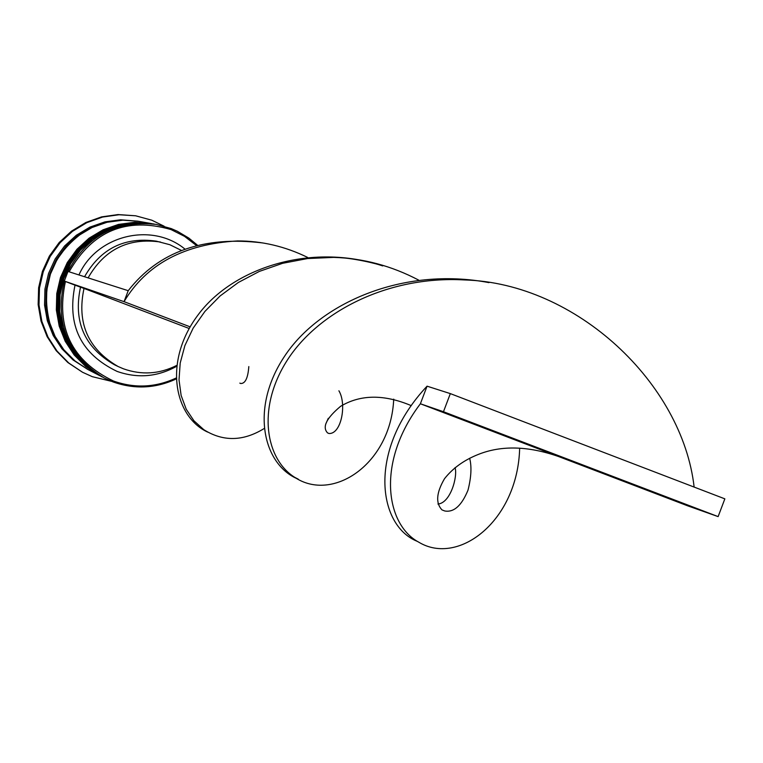 <?xml version="1.0" encoding="UTF-8"?>
<svg xmlns="http://www.w3.org/2000/svg" width="763" height="763" viewBox="0 0 763 763"><rect width="100%" height="100%" fill="white"/><g stroke="black" fill="none" stroke-linecap="round" stroke-linejoin="round"><path stroke-width="1.14" d="M196.406 245.476L184.474 236.32L171.046 229.577C126.429 216.778 92.457 230.855 69.128 271.809M176.024 379.03C155.356 388.529 134.326 389.483 112.953 381.891L104.083 377.933C67.812 355.52 54.564 323.235 64.34 281.089L65.427 281.499C55.594 327.661 71.608 360.823 113.458 381.014C134.669 388.539 155.518 387.556 175.995 378.086M64.426 280.813L67.878 271.733M190.101 326.831L124.045 301.662L64.321 281.08L67.993 271.447C87.087 235.681 116.472 220.002 156.186 224.398L171.236 228.595L177.369 231.265L188.852 238.104L197.455 245.19M156.186 224.398L138.437 222.977L122.214 225.142L106.715 230.56L92.581 239.019L80.392 250.169L70.663 263.569L63.787 278.648L60.058 294.804L59.628 311.352L62.509 327.623L68.575 342.94L77.578 356.674L89.137 368.262L104.083 377.933M153.115 223.864L136.1 222.558L119.953 224.713L104.521 230.102L90.444 238.523L78.322 249.625L68.632 262.958L61.793 277.97L58.083 294.051L57.654 310.522L60.515 326.717L66.562 341.967L75.518 355.634L87.03 367.175L101.317 376.493L87.726 367.537L76.205 355.978L67.23 342.291L61.183 327.022L58.312 310.799L58.741 294.299L62.452 278.199L69.309 263.159L79.009 249.806L91.159 238.685L105.246 230.254L120.707 224.856L136.882 222.691L153.353 223.902M87.917 369.511L73.048 359.945L61.889 348.758L53.191 335.501L47.325 320.727L44.54 305.028L44.95 289.063L48.546 273.478L55.174 258.934L64.569 246.01L76.329 235.252L89.977 227.097L104.951 221.871L120.611 219.782L138.227 221.241M111.522 381.338L92.323 376.684L82.528 372.258L68.737 362.988L57.063 351.114L47.983 337.084L41.879 321.481L38.999 304.933L39.466 288.109L43.262 271.685L50.244 256.349L60.115 242.71L72.475 231.332L86.81 222.672L102.557 217.064L119.047 214.746L135.633 215.786L151.827 220.211L164.159 226.229M99.371 375.482L85.628 366.45L74.154 354.948L65.227 341.319L59.199 326.116L56.338 309.978L56.767 293.555L60.468 277.522L67.287 262.558L76.949 249.263L89.042 238.199L103.072 229.806L118.456 224.427L134.555 222.281L150.96 223.483M99.161 375.367L88.25 369.683L75.032 360.975L63.815 349.731L55.089 336.416L49.194 321.576L46.4 305.81L46.81 289.768L50.425 274.117L57.082 259.496L66.515 246.525L78.331 235.71L92.037 227.517L107.078 222.271L122.814 220.173L138.608 221.308L150.721 223.435M87.573 369.33L74.364 360.632L63.176 349.406L54.45 336.111L48.574 321.29L45.78 305.543L46.19 289.53L49.795 273.907L56.443 259.306L65.866 246.354L77.664 235.557L91.35 227.374L106.362 222.138L122.08 220.049L137.845 221.175M82.528 372.258L67.831 362.511L56.176 350.656L47.115 336.655L41.021 321.089L38.15 304.571L38.617 287.775L42.404 271.399L49.366 256.091L59.218 242.481L71.55 231.122L85.866 222.481L101.574 216.892L118.036 214.575L135.633 215.786M176.615 365.467C159.343 374.128 141.641 375.243 123.492 368.825L118.179 366.555C88.003 349.072 76.615 323.035 84.006 288.433L189.148 328.481M176.511 366.364C157.416 376.922 137.617 378.601 117.111 371.419C80.821 353.956 66.782 325.2 75.012 285.152L84.006 288.433M65.427 281.499L75.012 285.152M118.179 366.555L114.412 364.733C84.464 347.384 73.162 321.547 80.496 287.212M78.942 274.947C96.596 235.071 152.009 221.795 184.98 249.129M84.559 276.74C100.687 248.519 124.617 236.664 156.348 241.165L169.834 244.713L181.508 250.464M88.107 277.875C104.359 249.434 128.47 237.474 160.44 242.014M67.993 271.447L128.213 290.693C158.723 251.571 203.616 235.662 262.92 242.968M307.546 257.379C285.066 246.401 261.757 240.917 237.608 240.927C184.236 243.988 146.382 264.227 124.045 301.662L128.213 290.693M264.046 428.596C243.12 441.443 223.034 441.796 203.778 429.664L193.936 420.785L186.229 409.245L181.127 395.444L179.019 379.86L180.202 363.045L184.884 345.601L193.134 328.176L204.923 311.418L220.087 295.977L238.371 282.453L259.372 271.399L282.634 263.302L307.603 258.543L333.66 257.389C363.178 258.266 391.524 265.839 418.677 280.107M519.66 448.158C517.8 520.824 458.401 566.346 418.687 542.14C385.763 524.467 376.092 462.159 420.384 403.77L687.806 505.879L718.126 516.608L724.85 498.849L450.332 393.613L427.061 386.173L420.384 403.77L443.465 411.724L718.126 516.608M207.66 432.096C174.469 416.827 162.843 361.929 197.894 315.148C232.286 268.29 310.455 242.062 382.74 265.915C378.276 264.036 351.209 257.245 333.66 257.389M417.695 541.549L416.712 541.11C377.628 524.944 367.451 449.684 427.061 386.173M393.718 399.125C390.875 463.837 332.754 502.884 294.699 477.314C265.925 459.326 256.454 408.873 286.84 360.88C317.017 312.983 386.45 275.538 464.409 279.935C576.237 283.063 682.38 383.274 694.13 487.071M294.699 477.314L298.323 479.202C263.645 465.354 249.234 409.111 284.589 356.226C319.382 303.388 402.73 266.22 488.988 282.625M450.332 393.613L443.465 411.724M153.678 223.96L137.33 222.777L121.136 224.942L105.656 230.35L91.55 238.79L79.39 249.921L69.681 263.283L62.833 278.323L59.113 294.442L58.684 310.951L61.555 327.184L67.611 342.463L76.596 356.168L88.136 367.747L102.328 377.017L88.289 367.823L76.758 356.254L67.773 342.549L61.708 327.26L58.837 311.027L59.266 294.499L62.986 278.381L69.843 263.321L79.562 249.949L91.722 238.819L105.838 230.378L121.307 224.971L137.502 222.806L154.24 224.055L137.35 222.777L121.155 224.942L105.685 230.35L91.579 238.781L79.419 249.921L69.71 263.283L62.852 278.333L59.133 294.451L58.703 310.97L61.574 327.203L67.63 342.482L76.615 356.187L88.146 367.756L101.822 376.76M151.274 223.54L135.003 222.357L118.875 224.513L103.472 229.892L89.433 238.294L77.33 249.377L67.659 262.672L60.84 277.656L57.139 293.688L56.71 310.121L59.571 326.278L65.599 341.49L74.545 355.138L86.038 366.66L100.163 375.892L86.19 366.736L74.707 355.224L65.761 341.576L59.724 326.364L56.863 310.198L57.292 293.755L60.992 277.703L67.821 262.72L77.492 249.406L89.605 238.323L103.644 229.921L119.047 224.541L135.175 222.386L151.837 223.635L135.022 222.357L118.904 224.513L103.501 229.892L89.462 238.294L77.359 249.377L67.688 262.672L60.859 277.656L57.158 293.698L56.729 310.14L59.6 326.297L65.628 341.509L74.564 355.148L86.047 366.669L99.657 375.634M50.606 326.02C39.848 287.813 50.368 256.816 82.156 233.039M338.906 390.78C346.955 404.237 341.29 434.29 328.977 433.508L327.537 432.888C322.034 427.07 326.383 418.219 340.584 406.317C360.46 394.404 384.008 394.166 411.228 405.62M455.063 467.605C457.848 476.513 450.437 503.151 437.924 504.028M248.824 366.574C247.956 378.066 245.247 383.703 240.698 383.493L239.84 383.131M328.29 418.315L325.725 424.094M469.646 458.229C471.811 466.565 471.267 477.18 468.024 490.084C461.663 505.611 453.909 512.583 444.772 510.981L442.006 509.903C435.501 503.065 436.341 492.66 444.533 478.678C452.888 468.11 464.162 460.022 478.372 454.405C501.377 445.23 528.063 445.926 558.43 456.474"/></g></svg>
